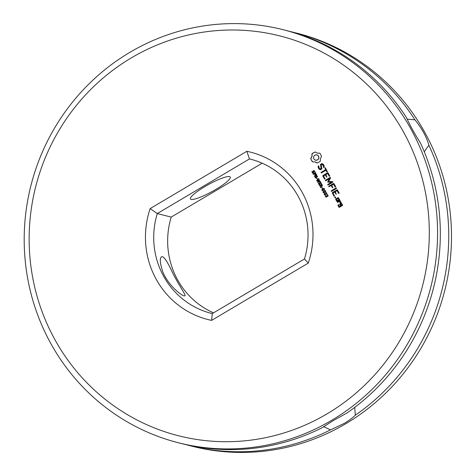 <?xml version="1.0" encoding="UTF-8"?>
<svg xmlns="http://www.w3.org/2000/svg" width="476" height="476" viewBox="0 0 476 476"><rect width="100%" height="100%" fill="white"/><g stroke="black" fill="none" stroke-linecap="round" stroke-linejoin="round"><path stroke-width="0.71" d="M327.072 413.84A206.245 199.676 104.2 0 1 29.161 236.423A206.245 199.676 104.2 0 1 331.433 57.281A206.245 199.676 104.2 0 1 327.072 413.84M320.336 153.825L319.652 153.135L317.331 153.159L315.344 151.957L312.655 153.236L311.947 153.968L311.935 156.36L310.733 158.419L311.935 161.168L312.637 161.882L314.957 161.864L316.945 163.06L319.634 161.786L320.342 161.049L320.36 158.663L321.556 156.598L320.336 153.825M323.406 164.369L321.984 163.536L320.449 164.446L321.139 168.522L320.336 168.998L318.86 167.421L318.872 166.13L318.545 165.785L318.2 166.13L318.188 167.588L318.95 168.974L320.324 169.795L321.877 168.873L321.193 164.797L321.99 164.327L323.472 165.91L323.454 167.195L323.781 167.534L324.126 167.195L324.144 165.713L323.406 164.369M324.888 167.76L325.578 169.724L321.193 172.324L321.05 172.8L321.52 172.919L325.905 170.325L327.179 171.931L327.298 171.449L325.34 167.885L324.888 167.76M329.707 175.828L328.065 172.842L327.613 172.728L322.918 175.513L322.793 175.971L324.436 178.952L324.894 179.089L325.013 178.607L323.537 175.936L325.31 174.888L326.917 177.102L325.893 174.537L327.649 173.496L329.124 176.174L329.588 176.31L329.707 175.828M313.488 173.115L312.506 172.955L311.905 171.538L312.304 171.3L312.488 172.401L313.256 172.8L313.196 171.003L314.178 170.557L315.047 172.062L314.666 172.288L314.463 171.265L313.755 170.914L313.488 173.115M314.761 172.294L314.571 171.295L313.755 170.914M313.071 172.877L313.559 172.609L313.303 171.033L314.178 170.557M313.172 173.216L312.321 172.592L312.012 171.568L312.31 171.39M315.665 174.662L314.654 174.573L314.172 173.841L313.273 174.377L313.089 174.049L315.511 172.615L316.082 174.026L315.665 174.662M315.249 177.97L315.023 177.566L316.546 175.114L314.38 176.394L314.214 176.09L316.629 174.656L316.909 175.162L315.523 177.399L317.492 176.233L317.665 176.536L315.249 177.97M317.046 179.035L316.48 178.006L316.766 177.834L317.337 178.863L317.046 179.035M320.402 181.517L317.629 182.308L317.427 181.939L319.146 180.231L316.867 180.91L316.665 180.553L318.724 178.47L318.908 178.803L317.183 180.511L319.473 179.833L319.658 180.166L317.914 181.88L320.223 181.195L320.402 181.517M328.565 181.558L330.63 177.863L330.177 177.387L325.501 180.16L325.358 180.636L325.828 180.755L329.428 178.625L327.696 182.064L331.451 182.272L327.839 184.414L327.702 184.89L328.166 185.009L332.855 182.243L332.688 181.594L328.565 181.558L332.736 181.624M335.491 187.056L335.616 186.568L333.973 183.587L333.521 183.474L328.845 186.241L328.708 186.723L331.213 185.634L332.825 187.847L331.796 185.283L333.557 184.242L335.027 186.919L335.491 187.056M336.318 188.591L336.461 188.115L335.991 187.996L331.332 190.757L331.189 191.239L331.659 191.358L336.318 188.591M319.92 184.813L318.938 184.652L318.337 183.236L318.736 182.998L318.92 184.105L319.688 184.504L319.628 182.701L320.61 182.254L321.478 183.76L321.098 183.986L320.895 182.963L320.187 182.611L319.92 184.813M321.193 183.992L321.002 182.992L320.187 182.611M319.503 184.575L319.991 184.307L319.735 182.73L320.61 182.254M319.604 184.914L318.753 184.289L318.444 183.266L318.742 183.087M320.645 187.788L320.407 187.36L320.919 185.967L320.663 185.503L319.705 186.074L319.521 185.747L321.937 184.313L322.448 186.056L321.193 186.235L320.645 187.788M322.169 188.359L321.603 187.324L321.895 187.151L322.46 188.187L322.169 188.359M322.597 190.721L321.937 190.257L321.889 189.43L323.793 188.306L324.453 188.77L324.495 189.603L322.46 190.703M322.71 190.751L322.05 190.287L322.002 189.454L323.936 188.329M323.781 192.875L323.121 192.411L323.073 191.584L324.977 190.459L325.638 190.924L325.679 191.757L323.644 192.857M323.894 192.905L323.234 192.441L323.186 191.608L325.12 190.483M324.965 195.029L324.305 194.565L324.257 193.738L326.155 192.613L326.822 193.077L326.863 193.91L324.828 195.011M325.078 195.059L324.418 194.595L324.37 193.762L326.304 192.637M327.054 196.642L326.036 197.177L325.203 195.826L325.542 195.624L325.882 196.677L326.542 196.737L326.59 195.761L327.762 195.898L327.113 194.791L327.452 194.589L328.16 195.838L327.845 196.344L327.018 196.189L327.054 196.642M327.244 196.058L327.922 195.755L327.22 194.821L327.518 194.642M326.084 196.808L326.845 196.594L326.899 195.672M339.013 193.452L339.132 192.97L337.49 189.989L337.044 189.87L332.343 192.655L333.86 196.094L334.319 196.237L334.438 195.755L332.962 193.077L334.735 192.03L336.342 194.244L335.318 191.685L337.073 190.644L338.549 193.315L339.013 193.452L338.549 193.315M335.794 197.611L335.116 198.016L334.735 197.32L335.413 196.921L335.794 197.611M336.669 201.211L337.115 201.336L339.483 199.938L339.602 199.474L338.192 197.588L335.824 198.992L336.669 201.211L337.121 201.336M340.102 201.068L340.221 200.604L339.775 200.473L337.413 201.872L337.294 202.342L338.924 201.77L340.28 202.229L340.078 202.824L340.703 203.032L341.042 202.092L339.709 201.306L340.102 201.068M342.637 204.995L341.227 203.109L339.775 203.972L340.453 205.894L339.311 206.566L338.674 205.412L339.025 204.811L338.579 204.68L337.93 205.453L339.346 207.34L342.518 205.459L342.637 204.995M150.154 208.595A86.364 83.609 104.2 0 0 211.618 320.39L308.287 263.097A86.364 83.609 104.2 0 0 246.83 151.303L150.154 208.595L157.276 213.575L249.483 158.924A79.546 77.011 104.2 0 1 250.358 159.139A79.546 77.011 104.2 0 1 304.479 258.956L212.272 313.601A79.546 77.011 104.2 0 1 211.398 313.387A79.546 77.011 104.2 0 1 157.276 213.575L171.211 217.092A79.546 77.011 -75.8 0 0 213.534 312.851M331.962 420.141A213.064 206.281 104.2 0 1 178.702 442.841A213.064 206.281 104.2 0 1 30.88 185.753A213.064 206.281 104.2 0 1 283.053 29.685A213.064 206.281 104.2 0 1 435.879 205.894A213.064 206.281 104.2 0 1 331.962 420.141M319.688 153.177L317.331 153.159M315.398 151.999L313.583 152.671L312.06 153.998L312.042 156.384L310.846 158.448L311.488 160.364L312.714 161.876M316.028 162.316L317.004 163.048M314.957 161.864L316.135 162.346M322.062 163.583L320.562 164.476L321.252 168.546L320.336 168.998M323.454 167.195L323.829 167.492M323.472 165.91L323.567 167.219M322.901 164.869L323.585 165.94M321.99 164.327L323.014 164.898M318.611 165.856L318.295 167.617L319.057 169.004L320.36 169.771M324.995 167.79L325.685 169.754L321.306 172.354L321.163 172.83M326.714 171.794L327.179 171.925M325.905 170.325L326.822 171.818M329.124 176.174L329.588 176.304M327.726 172.758L323.031 175.537L322.906 176.001L324.894 179.089M327.649 173.496L329.231 176.203M326.453 176.965L326.917 177.096M325.31 174.888L326.56 176.989M313.285 173.24L312.946 173.193M313.648 170.616L314.291 170.581M314.231 170.932L313.868 170.938L314.231 170.932M315.118 174.787L314.172 173.841M313.345 174.335L315.546 172.687M315.32 177.929L315.136 177.59L316.546 175.114M314.452 176.352L316.671 174.728M315.523 177.399L317.534 176.298M317.117 178.994L316.808 177.905M317.712 182.284L317.54 181.963L319.146 180.231M316.945 180.886L316.778 180.577L318.771 178.56M317.183 180.511L319.503 179.88M317.914 181.88L320.253 181.243M327.839 184.414L327.809 184.92M331.451 182.272L327.952 184.444M330.284 177.417L325.614 180.184L325.471 180.666M327.696 182.064L328.053 182.243M327.708 181.713L327.809 182.094M329.428 178.625L327.821 181.743M335.027 186.919L335.491 187.05M333.557 184.242L335.14 186.943M333.634 183.498L328.958 186.271L328.815 186.747M332.361 187.711L332.825 187.841M331.213 185.634L332.468 187.734M336.461 188.115L331.439 190.787L331.296 191.269M319.717 184.944L319.378 184.89M320.08 182.314L320.723 182.284M320.663 182.635L320.3 182.641L320.663 182.635M320.681 187.681L321.032 185.997L320.663 185.503M319.777 186.033L321.978 184.385M322.24 188.312L321.931 187.223M326.149 197.201L325.56 196.677L325.554 195.713M327.357 196.082L327.738 196.052L327.357 196.082M337.073 190.644L338.656 193.345M337.151 189.9L332.456 192.685L332.331 193.143L334.319 196.231M335.877 194.107L336.342 194.244M334.735 192.03L335.985 194.137M335.181 198.01L334.842 197.35L335.461 196.951M335.705 199.45L336.782 201.241M335.824 198.992L335.812 199.48M338.299 197.617L335.937 199.016M339.882 200.503L337.52 201.901L337.746 202.467M340.078 202.824L340.709 203.026M338.924 201.77L340.388 202.258L340.191 202.847M341.334 203.139L339.882 204.002L340.56 205.918L339.311 206.566M338.9 207.215L339.346 207.334M337.93 205.453L339.007 207.238M338.055 204.989L338.043 205.477M338.686 204.71L338.162 205.019M246.83 151.303L249.483 158.924L251.221 159.365M308.287 263.097L304.479 258.956M211.618 320.39L212.272 313.601M283.053 29.685L285.808 30.381A213.064 206.281 104.2 0 1 406.516 117.679C409.985 125.349 414.638 133.81 420.469 143.056A213.064 206.281 104.2 0 1 346.921 413.025L333.414 420.504L322.038 427.769A213.064 206.281 104.2 0 1 181.463 443.543L178.702 442.841M318.611 156.14L318.855 158.252L317.575 159.942L315.415 160.198L313.791 158.907L313.458 157.859L314.011 155.836L315.844 154.754L317.914 155.313L318.944 157.187M315.035 174.394L315.772 174.18L315.523 173.133L314.452 173.68L315.469 174.323L315.409 173.109M321.562 186.086L322.3 185.67L321.841 184.807L320.937 185.343L321.502 186.068L322.3 185.67M322.413 190.323L324.269 189.519L324.293 188.96L323.698 188.663L322.496 189.269L322.21 190.097L322.692 190.364L323.894 189.757L324.263 189.222L323.698 188.663M323.597 192.471L325.453 191.673L325.477 191.114L324.882 190.816L323.68 191.423L323.394 192.25L323.876 192.518L325.078 191.911L325.447 191.376L324.882 190.816M324.781 194.625L326.637 193.827L326.661 193.262L326.066 192.97L324.864 193.577L324.578 194.404L325.06 194.672L326.262 194.065L326.631 193.53L326.066 192.97M338.335 198.385L338.971 199.539L337.079 200.569L336.449 199.414L338.335 198.385M341.369 203.912L342.006 205.061L341.149 205.572L340.399 204.388L341.369 203.912M262.151 163.197L171.211 217.092M229.581 176.614A22.729 3.945 151.2 0 0 206.626 185.575A22.729 3.945 151.2 0 0 190.43 198.956A22.729 3.945 151.2 0 0 212.248 191.465A22.729 3.945 151.2 0 0 230.265 177.06A22.729 3.945 151.2 0 0 229.581 176.614M184.123 295.864C181.802 295.721 168.266 285.743 162.679 271.582C159.924 262.919 159.585 257.974 161.667 256.754C163.69 256.005 167.374 261.425 172.717 273.022C179.375 286.308 186.592 295.769 184.837 295.852L184.123 295.864M323.615 426.657L330.451 429.899L344.445 423.295C349.295 420.35 352.924 417.636 355.34 415.149L354.703 407.391M407.164 119.149L414.929 119.803C421.867 128.395 426.52 136.856 428.882 145.186L424.253 151.737M318.831 157.157L318.855 158.252M318.747 158.222L318.39 159.21M318.277 159.18L317.575 159.942M317.468 159.912L316.558 160.293M316.445 160.269L315.415 160.198M316.879 154.825L317.914 155.313M317.801 155.289L318.503 156.116M322.192 185.64L321.841 184.807M338.228 198.361L338.971 199.539M338.858 199.515L337.079 200.569M341.262 203.883L342.006 205.061M341.893 205.037L341.036 205.543M330.451 429.899A213.064 206.281 104.2 0 1 189.876 445.667A213.064 206.281 104.2 0 1 185.682 444.554M290.003 31.487A213.064 206.281 104.2 0 1 294.222 32.505L296.982 33.201A213.064 206.281 104.2 0 1 449.814 209.416A213.064 206.281 104.2 0 1 345.897 423.658A213.064 206.281 104.2 0 1 192.637 446.363L189.876 445.667M294.222 32.505A213.064 206.281 104.2 0 1 414.929 119.803M428.882 145.186A213.064 206.281 104.2 0 1 355.34 415.149"/></g></svg>
